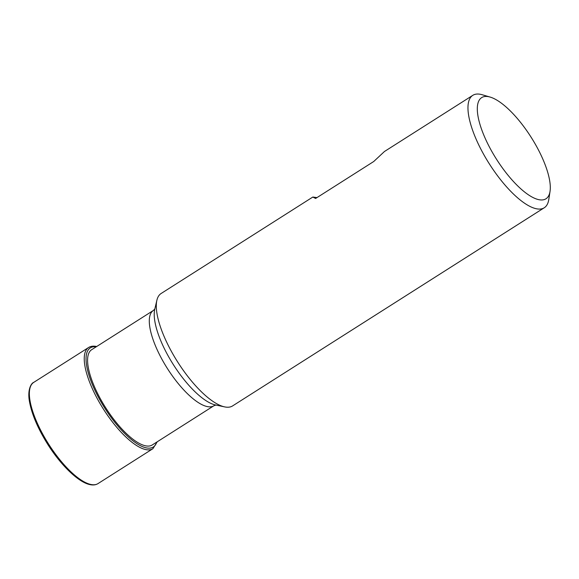 <?xml version="1.0" encoding="UTF-8"?>
<svg xmlns="http://www.w3.org/2000/svg" width="579" height="579" viewBox="0 0 579 579"><rect width="100%" height="100%" fill="white"/><g stroke="black" fill="none" stroke-linecap="round" stroke-linejoin="round"><path stroke-width="0.87" d="M538.781 199.661A59.948 20.504 57.6 0 0 550.05 191.316A59.948 20.504 57.6 0 0 531.095 137.201A59.948 20.504 57.6 0 0 490.131 97.077A59.948 20.504 57.6 0 0 488.806 96.736A59.948 20.504 57.6 0 0 487.156 142.528A59.948 20.504 57.6 0 0 538.781 199.661M550.05 191.316L548.798 199.466A66.614 22.776 -122.4 0 1 544.253 207.767A66.614 22.776 -122.4 0 1 536.277 208.737A66.614 22.776 -122.4 0 1 483.776 154.557A66.614 22.776 -122.4 0 1 472.775 95.347A66.614 22.776 -122.4 0 1 480.751 94.377A66.614 22.776 -122.4 0 1 482.22 94.753L490.131 97.077M316.981 197.598L312.826 197.041L161.121 293.495A66.614 22.776 57.6 0 0 156.873 300.277A66.614 22.776 57.6 0 0 177.615 361.897A66.614 22.776 57.6 0 0 224.623 406.885A66.614 22.776 57.6 0 0 224.659 406.892A66.614 22.776 57.6 0 0 232.599 405.915L544.253 207.767M213.941 405.734A56.445 19.302 57.6 0 1 207.181 406.559A56.445 19.302 57.6 0 1 162.699 360.645A56.445 19.302 57.6 0 1 153.37 310.467L91.656 349.709A56.445 19.302 57.6 0 0 100.985 399.879A56.445 19.302 57.6 0 0 145.474 445.794A56.445 19.302 57.6 0 0 152.226 444.976L213.941 405.734L215.967 405.032M312.826 197.041L315.62 198.459L373.723 161.519L384.456 151.503L472.775 95.347M156.873 300.277L154.738 309.367A59.724 20.424 57.6 0 0 173.345 364.618A59.724 20.424 57.6 0 0 215.489 404.96A59.724 20.424 57.6 0 0 215.518 404.967L215.518 404.967A59.724 20.424 57.6 0 0 215.547 404.974L224.659 406.892M96.186 346.828A58.732 20.084 57.6 0 0 96.23 392.989A58.732 20.084 57.6 0 0 146.263 447.856A58.732 20.084 57.6 0 0 156.757 442.095M33.691 382.408A59.948 20.504 57.6 0 0 43.599 435.697A59.948 20.504 57.6 0 0 90.845 484.464A59.948 20.504 57.6 0 0 98.025 483.588C95.832 484.949 93.161 485.296 90.013 484.623C78.715 482.445 61.316 465.733 48.05 444.831C37.867 428.648 31.635 414.021 29.363 400.95C27.314 388.965 31.599 382.965 33.691 382.408L88.565 347.523A59.948 20.504 57.6 0 0 98.473 400.813A59.948 20.504 57.6 0 0 145.72 449.572A59.948 20.504 57.6 0 0 152.899 448.703L157.249 441.777M98.025 483.588L152.899 448.703M153.37 310.467L154.868 308.933M96.679 346.51L96.577 346.488C93.429 345.815 90.758 346.155 88.565 347.523"/></g></svg>
